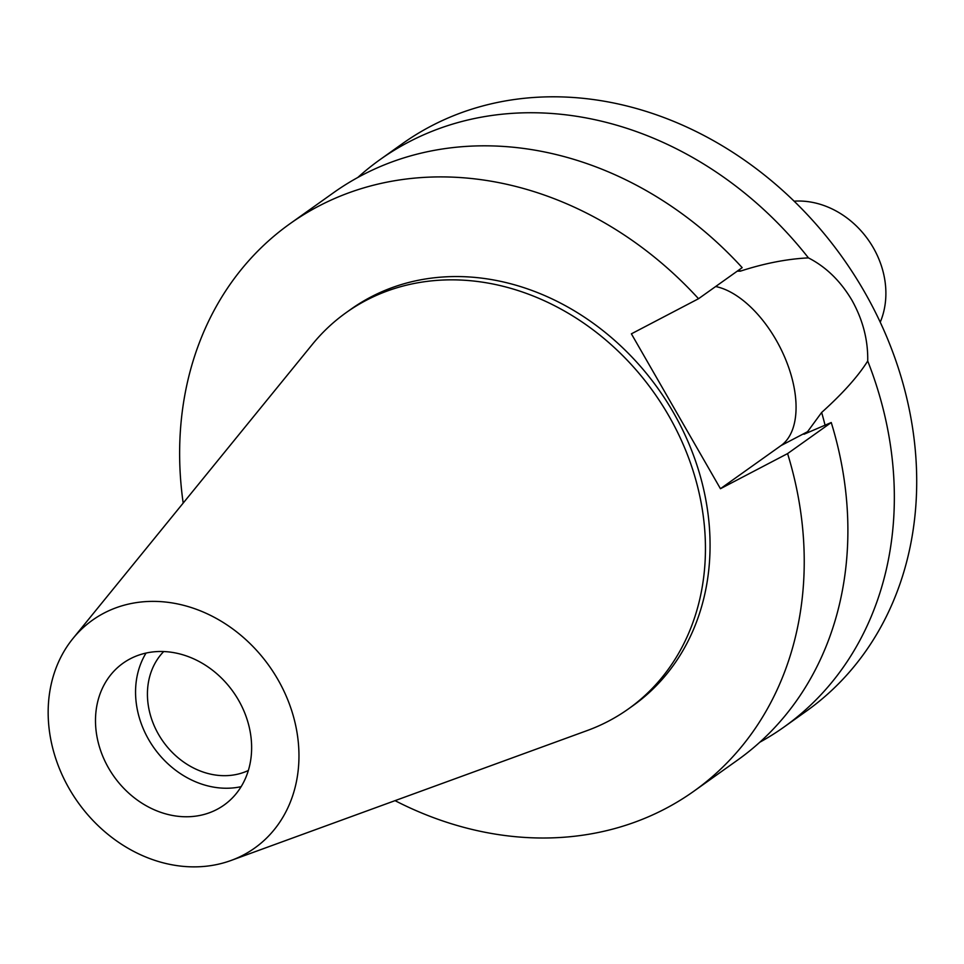 <?xml version="1.0" encoding="UTF-8"?>
<svg xmlns="http://www.w3.org/2000/svg" width="964" height="964" viewBox="0 0 964 964"><rect width="100%" height="100%" fill="white"/><g stroke="black" fill="none" stroke-linecap="round" stroke-linejoin="round"><path stroke-width="1.45" d="M216.876 809.459A87.061 73.107 -125.4 0 0 224.058 805.061A87.061 73.107 -125.4 0 0 235.927 695.888A87.061 73.107 -125.4 0 0 130.248 658.798A87.061 73.107 -125.4 0 0 123.067 663.196A87.061 73.107 -125.4 0 0 111.197 772.369A87.061 73.107 -125.4 0 0 216.876 809.459M241.145 786.66A87.061 73.107 54.6 0 1 154.071 748.004A87.061 73.107 54.6 0 1 146.046 653.074M163.687 651.556A73.83 61.997 -125.4 0 0 163.133 741.557A73.83 61.997 -125.4 0 0 248.363 770.477M880.24 322.181A83.579 70.179 -125.4 0 0 868.106 239.65A83.579 70.179 -125.4 0 0 794.095 201.175M183.184 503.063A348.269 292.417 54.6 0 1 289.959 223.744L333.604 192.667A348.269 292.417 -125.4 0 1 362.319 175.062A348.269 292.417 -125.4 0 1 742.184 267.643L698.526 298.72L631.384 333.833L720.445 488.712L787.588 453.598A348.269 292.417 54.6 0 1 693.923 791.167L737.581 760.09A348.269 292.417 -125.4 0 0 831.245 422.521L804 434.246L807.567 431.703L821.641 412.472C842.705 393.517 858.068 376.37 867.721 361.018A348.269 292.417 54.6 0 1 784.045 727.013L806.422 711.083A348.269 292.417 -125.4 0 0 853.875 274.391A348.269 292.417 -125.4 0 0 431.173 126.043A348.269 292.417 -125.4 0 0 402.446 143.66L380.069 159.59A348.269 292.417 54.6 0 1 408.784 141.985A348.269 292.417 54.6 0 1 808.422 257.882C787.046 258.942 764.368 263.353 740.376 271.149L737.267 271.149M784.045 727.013A348.269 292.417 54.6 0 1 759.849 742.208M867.721 361.018C868.118 340.099 862.864 319.855 851.959 300.286C840.536 281.018 826.015 266.883 808.422 257.882M715.662 286.525A89.507 48.296 -117.6 0 1 776.08 339.955A89.507 48.296 -117.6 0 1 781.009 445.597L720.445 488.712M825.051 425.184A296.032 248.555 -125.4 0 0 821.641 412.472M357.801 177.484A348.269 292.417 54.6 0 1 380.069 159.59M740.376 271.149A296.032 248.555 -125.4 0 0 739.123 269.824M289.959 223.744A348.269 292.417 54.6 0 1 318.674 206.139A348.269 292.417 54.6 0 1 698.526 298.72M693.923 791.167A348.269 292.417 54.6 0 1 665.208 808.784A348.269 292.417 54.6 0 1 395.047 800.65M628.408 708.926L633.035 705.636A243.265 204.248 -125.4 0 0 666.172 400.602A243.265 204.248 -125.4 0 0 370.911 296.984A243.265 204.248 -125.4 0 0 350.848 309.287L346.233 312.577A243.265 204.248 54.6 0 1 366.296 300.274A243.265 204.248 54.6 0 1 661.557 403.892A243.265 204.248 54.6 0 1 628.408 708.926A243.265 204.248 54.6 0 1 608.344 721.229A243.265 204.248 54.6 0 1 587.269 730.531L231.023 860.478A139.864 117.427 54.6 0 1 77.903 802.229A139.864 117.427 54.6 0 1 72.975 638.481A139.864 117.427 54.6 0 1 103.979 613.116A139.864 117.427 54.6 0 1 277.909 679.572A139.864 117.427 54.6 0 1 243.145 855.14A139.864 117.427 54.6 0 1 231.023 860.478M787.588 453.598L831.245 422.533M72.975 638.481L312.36 344.377A243.265 204.248 54.6 0 1 346.233 312.577M807.567 431.703L781.009 445.597"/></g></svg>
